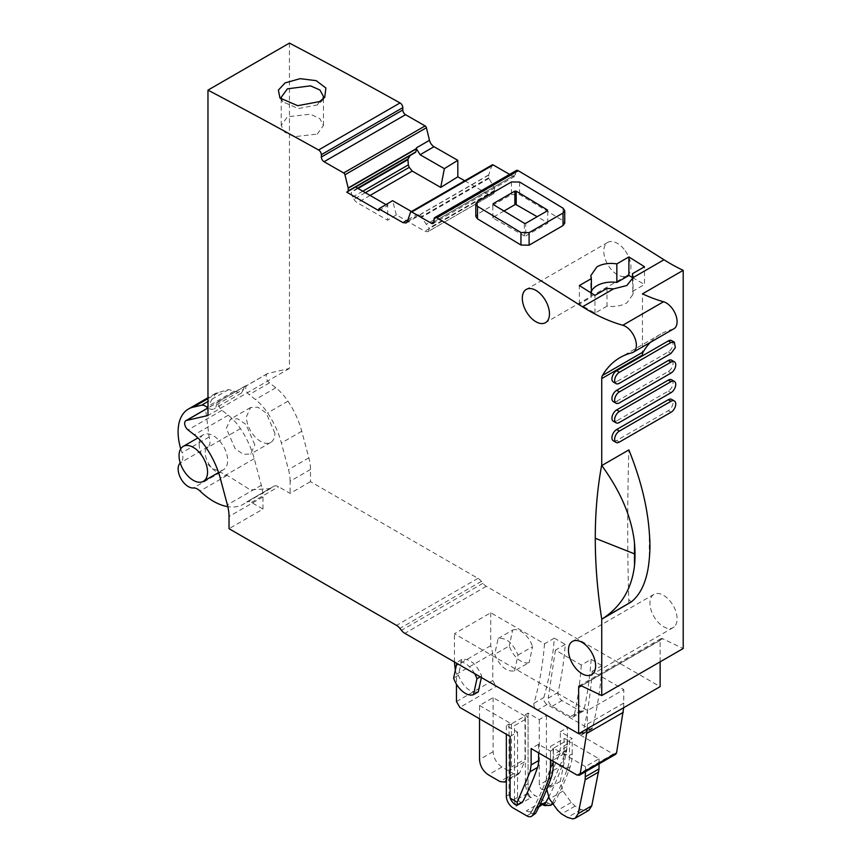 <?xml version="1.0" encoding="UTF-8"?>
<svg xmlns="http://www.w3.org/2000/svg" width="862" height="862" viewBox="0 0 862 862"><rect width="100%" height="100%" fill="white"/><g stroke="black" fill="none" stroke-linecap="round" stroke-linejoin="round"><path stroke-width="0.65" stroke-dasharray="4.31 3.23" d="M632.46 279.633L633.042 294.287L626.857 302.907C621.211 305.978 614.584 307.055 606.999 306.15L606.999 288.414M591.386 291.442A21.119 12.197 0 0 0 590.804 294.287A21.119 12.197 0 0 0 591.386 297.131L591.386 293.123M606.999 306.15L594.952 313.1L579.339 304.092L591.386 297.131M632.46 291.442L644.507 284.492L644.507 266.757M632.46 277.532L644.507 284.492M594.952 313.1L594.952 295.364M511.446 181.957L511.446 194.5L477.494 214.099L475.813 216.481M511.446 194.5L519.592 194.575A5760.735 3325.984 -120 0 1 563.037 220.747L564.729 223.193M579.339 304.092L579.339 285.548M660.13 661.844L660.13 640.401A3.836 2.22 -120 0 1 660.917 638.645A3.836 2.22 -120 0 1 662.609 638.71L683.21 648.515M289.438 43.1L289.438 368.462L267.866 373.451A5.765 3.329 -120 0 0 267.317 373.666A5.765 3.329 -120 0 0 266.315 377.825A5.765 3.329 -120 0 0 269.494 382.879L275.775 387.781A38.402 22.175 -120 0 1 287.962 401.153A61.45 35.482 -120 0 1 301.754 431.226L308.844 457.83A38.402 22.175 -120 0 1 310.482 469.499L310.482 481.653L477.979 578.359A9.601 5.538 -120 0 1 481.373 581.365L482.925 583.294A9.601 5.538 -120 0 0 486.33 586.311L660.13 686.648M464.726 180.772L488.517 194.424A6.724 3.879 -120 0 0 491.868 194.747A6.724 3.879 -120 0 0 491.879 194.737L427.778 231.749L428.716 231.199L429.06 228.15L421.443 217.396L420.484 213.905L419.837 215.134L416.863 214.595L411.486 211.513M492.256 164.879A1.918 1.11 -120 0 0 491.933 165.321L488.765 174.846A0.959 0.55 -120 0 0 488.732 175.072L488.743 177.766A0.959 0.55 -120 0 0 488.948 178.434L493.139 185.664A6.724 3.879 -120 0 1 494.54 190.351L494.54 190.901A6.724 3.879 -120 0 1 493.161 193.982L427.767 231.749L424.794 231.221L396.337 214.897L387.728 220.219L387.684 203.734M516.295 170.525A3.836 2.22 -120 0 0 515.498 172.292L515.508 174.62A3.836 2.22 -120 0 1 514.711 176.387A3.836 2.22 -120 0 1 512.804 176.204L509.614 174.372M624.045 249.237A19.201 11.087 -120 0 0 611.524 241.489A19.201 11.087 -120 0 0 607.753 242.384A19.201 11.087 -120 0 0 606.266 261.649A19.201 11.087 -120 0 0 623.183 276.54A19.201 11.087 -120 0 0 626.954 275.646A19.201 11.087 -120 0 0 624.045 249.237M675.528 625.252A19.201 11.087 -120 0 0 675.528 610.619A19.201 11.087 -120 0 0 653.913 594.371A19.201 11.087 -120 0 0 649.937 603.163A19.201 11.087 -120 0 0 658.32 622.483A19.201 11.087 -120 0 0 673.125 627.633A19.201 11.087 -120 0 0 675.528 625.252M650.314 342.386A134.418 77.602 60 0 1 660.809 334.047A134.418 77.602 60 0 1 672.576 329.306A15.365 8.868 -120 0 0 673.912 328.756M642.47 355.058L642.47 293.845M631.372 601.859L628.775 599.704C627.31 550.646 627.342 500.714 628.872 449.91M628.775 599.704L628.775 603.615M613.313 401.627A6.724 3.879 120 0 0 616.675 401.293L619.39 402.866M616.675 401.293L668.276 371.511A6.724 3.879 120 0 0 672.662 365.585A6.724 3.879 120 0 0 671.627 360.197M671.627 340.598A6.724 3.879 120 0 1 672.662 345.985A6.724 3.879 120 0 1 668.276 351.911L616.675 381.694L619.39 383.267M613.313 382.028A6.724 3.879 120 0 0 616.675 381.694M613.313 440.827A6.724 3.879 120 0 0 616.675 440.493L668.276 410.7A6.724 3.879 120 0 0 672.662 404.784A6.724 3.879 120 0 0 671.627 399.397M671.627 379.797A6.724 3.879 120 0 1 672.662 385.185A6.724 3.879 120 0 1 668.276 391.1L616.675 420.893L619.39 422.466M613.313 421.227A6.724 3.879 120 0 0 616.675 420.893M554.363 638.139L544.515 643.817L490.737 612.763L454.414 633.732L587.485 710.557L623.808 689.589L592.205 671.347L602.053 665.669A499.26 288.253 60 0 1 592.539 727.765A4.806 2.769 60 0 1 591.644 729.069A4.806 2.769 60 0 1 589.242 728.832L547.079 704.48A4.806 2.769 60 0 1 543.814 697.606A432.056 249.452 60 0 0 554.363 638.139L565.267 644.431A447.421 258.32 60 0 1 558.037 692.488A5.765 3.329 60 0 0 562.002 700.558L580.115 711.01L570.267 716.699A5.765 3.329 -120 0 0 573.155 716.979A5.765 3.329 -120 0 0 574.243 715.309L584.091 709.62A5.765 3.329 60 0 1 582.992 711.301A5.765 3.329 60 0 1 580.115 711.01M565.267 644.431L555.419 650.11L581.311 665.055L591.16 659.376L602.053 665.669M310.482 481.653L290.117 493.409L278.609 486.761A9.601 5.538 -120 0 0 273.804 486.287A9.601 5.538 -120 0 0 273.351 486.599L246.198 502.277A60.006 34.642 -120 0 1 243.407 504.227A60.006 34.642 -120 0 1 227.827 506.662M273.804 486.287L246.651 501.964A9.601 5.538 -120 0 1 251.445 502.438L262.964 509.086L229.023 528.686M310.482 469.499L290.117 481.255L290.117 493.409M290.117 481.255A38.402 22.175 -120 0 0 288.479 469.585L281.389 442.993A61.45 35.482 -120 0 0 267.597 412.909A38.402 22.175 -120 0 0 255.411 399.537L249.129 394.634A5.765 3.329 -120 0 1 245.95 389.581A5.765 3.329 -120 0 1 246.952 385.422A5.765 3.329 -120 0 1 247.502 385.206L246.5 385.443A9.601 5.538 -120 0 0 245.595 385.799A9.601 5.538 -120 0 0 243.666 389.139L216.513 404.817A9.601 5.538 -120 0 1 218.442 401.476A9.601 5.538 -120 0 1 219.347 401.121L246.5 385.443M262.964 509.086L262.964 496.932A38.402 22.175 -120 0 0 261.326 485.263L254.236 458.67A61.45 35.482 -120 0 0 240.433 428.586A38.402 22.175 -120 0 0 228.258 415.225L221.976 410.312A5.765 3.329 -120 0 1 218.797 405.259A5.765 3.329 -120 0 1 219.799 401.099A5.765 3.329 -120 0 1 220.338 400.884L219.347 401.121M289.438 368.462L207.968 415.495M358.021 188.466L351.297 192.345A6.724 3.879 -120 0 0 352.698 197.032L353.991 199.262A6.724 3.879 -120 0 0 357.353 202.796L387.728 220.219M378.86 210.684L387.684 205.598L386.068 204.66M355.543 187.032L352.677 188.703A6.724 3.879 -120 0 0 351.297 191.795L351.297 192.345M649.452 556.798A447.378 258.298 60 0 1 649.291 545.161A447.378 258.298 60 0 1 649.431 534.311M592.205 671.347A499.26 288.253 60 0 1 582.69 733.443L581.796 734.747L579.404 734.51L613.259 754.056L615.651 754.293M591.16 659.376A483.905 279.385 60 0 1 584.091 709.62M581.311 665.055A483.905 279.385 60 0 1 574.243 715.309M570.267 716.699L552.165 706.237C549.245 704.092 547.92 701.399 548.2 698.177L558.037 692.488M555.419 650.11L548.2 698.177M544.515 643.817A432.056 249.452 60 0 1 533.977 703.284A4.806 2.769 -120 0 0 537.241 710.169L496.167 686.454L459.845 707.422M490.737 612.763L490.737 645.692L492.773 653.331L492.773 680.581L496.167 686.454M514.582 670.927L518.008 655.055C512.815 642.944 506.188 637.427 498.128 638.483L494.691 654.355C499.895 666.466 506.522 671.983 514.582 670.927L529.182 662.501A18.242 10.527 60 0 1 509.291 645.929L494.691 654.355M454.414 661.962L454.414 633.732M490.737 645.692L454.414 666.66M587.356 728.659L587.485 710.557M455.341 670.119L456.451 674.299L456.451 684.191M481.362 677.521L481.686 676.023C476.492 663.923 469.865 658.396 461.806 659.452L458.379 675.323C463.573 687.434 470.199 692.962 478.259 691.895M623.679 707.691L623.808 689.589M219.799 401.099L207.968 407.931A11.518 6.648 -120 0 0 214.207 408.825A11.518 6.648 -120 0 0 216.513 404.817M180.729 448.843A49.931 28.823 -120 0 0 181.979 452.69A11.518 6.648 -120 0 1 180.772 462.592A14.406 8.318 -120 0 0 180.266 462.991M199.144 444.027A20.16 11.637 -120 0 0 207.947 464.316A20.16 11.637 -120 0 0 223.484 469.715A20.16 11.637 -120 0 0 227.665 460.491A20.16 11.637 -120 0 0 218.862 440.191A20.16 11.637 -120 0 0 203.324 434.793A20.16 11.637 -120 0 0 199.144 444.027M243.666 389.139L241.36 393.158L228.602 389.581L215.597 393.341L205.684 410.096L209.132 437.012C210.63 441.7 210.231 445.007 207.925 446.915C199.93 451.376 211.168 473.96 220.553 472.29L227.18 475.35L250.325 489.896L270.56 488.549L273.351 486.599M254.818 444.814L246.015 424.524L237.783 418.824L230.488 419.115L226.307 428.349L235.1 448.628L243.332 454.328L250.626 454.037L254.818 444.814M322.862 99.302L321.677 101.285L317.281 104.959L298.349 108.547L282.898 101.856L281.755 99.906M396.337 214.897L392.598 200.684M503.979 211.007L493.15 217.256A0.959 0.55 -0.2 0 0 493.15 218.043L524.376 235.951A0.959 0.55 -0.2 0 0 525.734 235.94L525.701 223.323M525.734 235.94L547.467 223.398A0.959 0.55 -0.2 0 0 547.467 222.622L537.155 216.707M550.484 759.756L550.484 751.125L538.599 744.272L531.132 748.582M550.484 751.125L553.199 749.563L550.484 746.427L564.06 738.583L564.06 753.83L550.484 761.663L550.484 746.427M569.491 740.156L569.491 755.392L572.206 753.83A53.767 31.043 60 0 1 570.213 766.695A503.106 290.472 60 0 1 554.611 802.339A9.601 5.538 60 0 1 553.275 803.75A9.601 5.538 60 0 1 548.469 803.276L534.871 795.421A9.601 5.538 60 0 1 528.072 783.666L525.357 785.228L525.357 714.673L528.072 713.111L539.278 719.576L546.411 715.46L567.455 727.614L560.322 731.73L572.206 738.583L569.491 740.156L564.06 738.583M525.357 714.673L528.072 717.809L514.495 725.653L514.495 803.395A9.601 5.538 -120 0 0 517.211 805.614L513.138 807.963M510.088 736.428L517.556 732.118L506.35 725.653L509.065 724.08L514.495 725.653M492.773 653.331L456.451 674.299M498.128 638.483L512.718 630.057L509.291 645.929M518.008 655.055L532.608 646.629L529.182 662.501M512.718 630.057A18.242 10.527 60 0 1 532.608 646.629M517.556 732.118L517.556 797.393A3.836 2.22 -120 0 0 519.226 801.261A3.836 2.22 -120 0 0 522.189 802.285M538.599 744.272L538.599 752.892M458.379 675.323L453.627 678.071M461.806 659.452L457.054 662.199L456.806 663.341M481.686 676.023L480.231 676.864M474.682 673.664A18.242 10.527 -120 0 0 457.054 662.199M274.913 433.209L266.11 412.92L257.878 407.22L250.573 407.521L246.403 416.745A20.16 11.637 -120 0 0 255.195 437.034A20.16 11.637 -120 0 0 270.733 442.432A20.16 11.637 -120 0 0 274.913 433.209M317.281 134.073L323.455 125.453L319.899 118.676L310.428 114.193L287.402 116.833L281.227 125.453L284.772 132.231L294.254 136.724L317.281 134.073M506.35 725.653L506.35 734.273M553.199 761.318L553.199 749.563M572.206 753.83L572.206 738.583M528.072 713.111L528.072 783.666M539.278 719.576L539.278 784.851C540.409 789.064 542.133 790.508 544.45 789.172L559.276 754.896L560.322 748.054L560.322 731.73M551.044 785.638L543.911 789.743L551.583 785.056L566.409 750.78L567.455 743.938L567.455 727.614M546.411 715.46L546.411 780.735C547.542 784.948 549.266 786.392 551.583 785.056L551.044 785.627M525.357 785.228L528.072 795.551L528.072 717.809M509.065 724.08L509.065 794.635C509.28 798.083 511.091 801.003 514.495 803.395M534.386 814.655L526.305 810.862L539.881 803.028L542.694 804.645M526.305 810.862A9.601 5.538 -120 0 0 531.111 811.336A9.601 5.538 -120 0 0 532.425 809.957A497.342 287.143 -120 0 0 533.276 808.384A497.342 287.143 -120 0 0 548.706 773.16A48.003 27.713 -120 0 0 550.484 761.663L553.199 764.799M548.491 797.436A497.342 287.143 -120 0 0 562.283 765.316A48.003 27.713 -120 0 0 564.06 753.83L569.491 755.392A53.767 31.043 60 0 1 567.498 768.257A503.106 290.472 -120 0 1 552.38 802.985M528.072 795.551A9.601 5.538 -120 0 0 530.798 797.77L534.871 795.421M528.072 793.072L530.798 797.77L517.211 805.614A3.836 2.22 -120 0 1 514.495 800.906L528.072 793.072M539.881 803.028L544.687 803.503M530.55 813.308A497.342 287.143 -120 0 0 532.425 809.957L539.396 805.927M585.449 766.609L553.533 748.194L567.11 740.35L599.025 758.775L585.449 766.609L585.449 771.738M599.025 758.775L599.025 763.894M567.11 740.35L566.819 749.681L560.278 781.446L563.026 791.079L571.237 802.457L575.126 806.121L581.139 809.59L588.811 810.355M553.533 748.194L553.242 757.515L546.605 789.829M479.531 705.472L511.446 723.886L525.023 716.053L493.118 697.627L479.531 705.472L479.531 718.789M506.35 780.185L510.95 769.701L524.527 761.857A9.601 5.538 60 0 0 525.023 759.207L525.023 716.053M511.446 723.886L511.446 767.051A9.601 5.538 60 0 1 510.95 769.701M493.118 697.627L493.118 751.718C493.624 758.204 496.566 763.29 501.943 767.008L513.59 773.731L518.385 774.205L519.883 772.46L524.527 761.857M515.498 172.292L434.028 219.325M477.494 201.557L477.494 214.099M519.592 182.033L519.592 194.575M563.037 208.195L563.037 220.747M672.576 329.306L631.835 352.817M662.609 638.71L581.139 685.743M660.13 640.401L581.387 685.861M486.33 586.311L404.86 633.344M482.925 583.294L401.466 630.337M481.373 581.365L399.903 628.398M477.979 578.359L396.509 625.392M251.445 502.438L278.609 486.761M308.844 457.83L288.479 469.585M301.754 431.226L281.389 442.993M287.962 401.153L267.597 412.909M275.775 387.781L255.411 399.537M269.494 382.879L249.129 394.634M267.866 373.451L247.502 385.206M220.338 400.884L207.968 408.028M488.517 194.424L424.794 231.221M370.1 195.437L357.353 202.796M493.161 193.982L428.716 231.199M494.54 190.901L429.19 228.624M494.54 190.351L429.06 228.15M493.139 185.664L426.765 223.98M488.948 178.434L421.443 217.396M488.743 177.766L421.119 216.804M488.732 175.072L420.484 214.476M488.765 174.846L420.462 214.282M491.933 165.321L410.463 212.354M407.446 221.426L420.484 213.905M512.804 176.204L434.039 221.674M515.508 174.62L434.039 221.653M221.976 410.312L188.024 429.912M228.258 415.225L194.306 434.814M240.433 428.586L206.492 448.186M254.236 458.67L220.284 478.27M261.326 485.263L227.385 504.863M262.964 496.932L229.023 516.532M408.028 219.702L416.863 214.595M355.553 187.043L352.677 188.703M668.276 371.511L670.992 373.074M668.276 351.911L670.992 353.474M668.276 410.7L670.992 412.273M616.675 440.493L619.39 442.066M668.276 391.1L670.992 392.673M582.69 733.443L592.539 727.765M533.977 703.284L543.814 697.606M623.808 703.047L587.485 724.015M317.281 104.959L319.662 101.565M365.359 192.7L353.991 199.262M357.547 188.185L351.297 191.795M493.15 217.256L493.15 218.043M547.467 222.622L547.467 223.398M524.376 235.951L524.344 223.301M579.404 734.51L589.242 728.832M613.259 754.056L576.937 775.024M547.079 704.48L537.241 710.169M552.165 706.237L562.002 700.558M492.773 680.581L456.451 701.549M517.556 797.393L511.532 800.873M233.904 391.391L207.968 406.368M228.602 389.581L207.968 401.487M207.968 398.621L220.306 391.499M209.132 437.012L181.979 452.69M207.925 446.915L180.772 462.592M220.553 472.29L193.39 487.967M227.18 475.35L200.016 491.028M362.783 191.213L352.698 197.032M567.455 743.938L560.322 748.054M546.411 780.735L539.278 784.851M509.065 794.635L506.35 796.208M526.747 815.818L530.733 813.512M548.469 803.276L544.482 805.582M570.213 766.695L567.498 768.257L562.283 765.316L548.706 773.16L551.206 777.675M554.611 802.339L552.704 803.438M566.409 750.78L559.276 754.896M567.11 746.589L553.533 754.433M581.139 809.59L567.562 817.435M575.126 806.121L561.55 813.965M571.237 802.457L557.649 810.302M563.026 791.079L549.439 798.923M560.278 781.446L546.702 789.28M566.819 749.681L553.242 757.515M511.446 767.051L525.023 759.207M493.118 751.718L479.531 759.562M501.943 767.008L488.366 774.841M513.59 773.731L500.003 781.565M519.883 772.46L506.35 780.272M633.042 276.691L633.042 294.287M590.804 275.625L590.804 294.287M660.917 638.645L579.447 685.678M267.317 373.666L246.952 385.422M514.711 176.387L433.241 223.42M607.753 242.384L526.283 289.416M626.954 275.646L545.484 322.679M653.913 594.371L572.454 641.403M673.125 627.633L591.655 674.666M660.809 334.047L620.069 357.568M406.282 222.956L419.837 215.134M245.595 385.799L218.442 401.476M321.677 101.285L324.758 97.309M282.898 101.856L279.891 97.966M492.87 217.655L492.827 204.089M547.747 223.01L547.704 210.371M581.807 734.747L591.644 729.069M582.992 711.301L573.155 716.979M241.36 393.147L214.207 408.825M215.597 393.341L207.968 397.738M270.56 488.549L243.407 504.227M223.484 469.715L218.56 472.559M203.324 434.793L197.904 437.918M250.573 407.51L230.477 419.115M270.733 442.432L250.637 454.037M323.465 125.453L323.465 96.49M281.217 125.453L281.217 97.287M538.965 806.8L531.111 811.336M518.385 774.205L506.35 781.155"/><path stroke-width="1.29" d="M613.528 288.899L606.999 288.414L594.952 295.364A5760.735 3325.984 -120 0 0 579.339 285.548L591.386 278.598L590.804 275.625L596.989 266.789C602.635 263.729 609.262 262.77 616.847 263.891L628.894 256.941A5760.735 3325.984 -120 0 1 644.507 266.757L632.46 273.707L632.988 277.672L626.857 285.505L613.528 288.899L582.518 306.807A5760.735 3325.984 -120 0 0 544.913 283.253L528.611 273.168A5760.735 3325.984 -120 0 0 436.775 217.763A3.836 2.22 -120 0 0 434.825 217.558A3.836 2.22 -120 0 0 434.028 219.325L434.039 221.653A3.836 2.22 -120 0 1 433.241 223.42A3.836 2.22 -120 0 1 431.334 223.236L411.745 212.009A1.918 1.11 -120 0 0 410.797 211.912A1.918 1.11 -120 0 0 410.463 212.354L407.446 221.426L406.282 222.956L402.942 222.633L408.028 219.702M434.825 217.558L516.295 170.525A3.836 2.22 -120 0 1 518.245 170.73A5760.735 3325.984 -120 0 1 610.081 226.124A5760.735 3325.984 -120 0 1 626.383 236.21A5760.735 3325.984 -120 0 1 663.988 259.764L632.988 277.672L633.042 276.702M632.46 279.633L632.46 273.707M632.46 277.532L628.894 275.474L616.847 282.434A21.119 12.197 0 0 0 596.989 285.667A21.119 12.197 0 0 0 591.386 291.442M564.729 223.193L563.037 225.575L529.096 245.174L520.95 245.045A5760.735 3325.984 -120 0 0 477.494 218.873L477.494 206.33L475.813 203.928L477.494 201.557L511.446 181.957L519.592 182.033A5776.1 3334.852 60 0 1 563.037 208.195L564.729 210.64L564.729 223.161M475.813 203.96L475.813 216.481L477.494 218.873M663.988 259.764A192.021 110.864 -120 0 0 683.21 270.334L642.47 293.845A192.021 110.864 -120 0 0 663.524 301.743L622.784 325.265A192.021 110.864 -120 0 1 582.518 306.807M591.386 293.123L591.386 278.598M628.894 275.474L628.894 256.941M616.847 282.434L616.847 263.891M581.387 685.861L578.661 687.434A3.836 2.22 -120 0 1 579.447 685.678A3.836 2.22 -120 0 1 581.139 685.743L601.741 695.559L683.21 648.515L683.21 270.334M660.13 661.844L660.13 686.648L578.661 733.691L404.86 633.344A9.601 5.538 -120 0 1 401.466 630.337L399.903 628.398A9.601 5.538 -120 0 0 396.509 625.392L229.023 528.686L229.023 516.532A38.402 22.175 -120 0 0 227.385 504.863L220.284 478.27A61.45 35.482 -120 0 0 206.492 448.186A38.402 22.175 -120 0 0 194.306 434.814L188.024 429.912A5.765 3.329 -120 0 1 184.845 424.858A5.765 3.329 -120 0 1 185.858 420.699A5.765 3.329 -120 0 1 186.397 420.484L207.968 415.495L207.968 90.133A5760.735 3325.984 -120 0 1 318.574 149.977A3.836 2.22 -120 0 1 321.332 154.697L321.343 157.024A3.836 2.22 -120 0 0 324.069 161.722L343.647 172.95A1.918 1.11 -120 0 1 344.94 174.781L348.173 187.97A0.959 0.55 -120 0 1 348.205 188.228L348.216 190.922L415.84 151.884L416.454 148.824L348.205 188.228M464.726 180.772L457.841 176.829L457.787 160.332L434.017 146.702A6.724 3.879 -120 0 1 429.481 140.312L426.41 127.748A1.918 1.11 -120 0 0 425.117 125.917L405.539 114.689A3.836 2.22 -120 0 1 402.813 109.991L402.802 107.664A3.836 2.22 -120 0 0 400.043 102.934A5760.735 3325.984 -120 0 0 289.438 43.1L207.968 90.133M509.614 174.372L493.215 164.976A1.918 1.11 -120 0 0 492.256 164.879L410.797 211.912M578.661 687.434L578.661 733.691M601.741 695.559L601.741 619.228L631.372 601.859L613.054 612.44A134.461 77.634 -120 0 1 609.887 614.531M663.524 301.743A15.365 8.868 -120 0 1 675.668 314.684A15.365 8.868 -120 0 1 673.912 328.756L633.182 352.278A15.365 8.868 -120 0 1 631.835 352.817A134.418 77.602 -120 0 0 620.069 357.568A134.418 77.602 -120 0 0 602.473 375.466A9.601 5.538 -120 0 0 601.741 378.58L601.741 465.577A134.483 77.645 -120 0 0 601.633 465.383C597.377 488.463 595.254 512.761 595.276 538.287C595.254 563.92 597.409 590.901 601.741 619.228C620.834 607.085 631.76 589.145 634.518 565.407A134.461 77.634 -120 0 0 634.497 542.952L634.518 565.407M633.182 352.278A15.365 8.868 -120 0 0 634.938 338.195A15.365 8.868 -120 0 0 622.784 325.265M348.216 190.922A0.959 0.55 -120 0 1 348.011 191.364L346.707 192.129L378.86 210.684L378.86 208.82L402.942 222.633M568.467 650.196A19.201 11.087 -120 0 0 576.85 669.526A19.201 11.087 -120 0 0 591.655 674.666A19.201 11.087 -120 0 0 594.058 672.285A19.201 11.087 -120 0 0 594.058 657.663A19.201 11.087 -120 0 0 572.454 641.403A19.201 11.087 -120 0 0 568.467 650.196M530.055 288.522A19.201 11.087 -120 0 0 526.283 289.416A19.201 11.087 -120 0 0 524.796 308.682A19.201 11.087 -120 0 0 541.713 323.573A19.201 11.087 -120 0 0 545.484 322.679A19.201 11.087 -120 0 0 546.982 303.413A19.201 11.087 -120 0 0 530.055 288.522M564.729 210.64L563.037 213.033L529.096 232.632L520.95 232.503L477.494 206.33M601.741 378.58L642.47 355.058A9.601 5.538 60 0 1 643.203 351.944A134.418 77.602 60 0 1 650.314 342.386M601.741 465.577L628.872 449.91C640.951 479.865 647.804 507.998 649.431 534.311A134.461 77.634 -120 0 1 649.452 556.798C647.965 578.23 641.931 593.25 631.372 601.859M674.353 361.771L671.627 360.197A6.724 3.879 120 0 0 668.276 360.531L616.675 390.324A6.724 3.879 120 0 0 612.289 396.24A6.724 3.879 120 0 0 613.313 401.627L616.028 403.2A6.724 3.879 120 0 0 619.39 402.866L670.992 373.074A6.724 3.879 120 0 0 675.377 367.147A6.724 3.879 120 0 0 674.353 361.771A6.724 3.879 120 0 0 670.992 362.105L619.39 391.887A6.724 3.879 120 0 0 615.005 397.813A6.724 3.879 120 0 0 616.028 403.2M674.181 342.074L671.627 340.598A6.724 3.879 120 0 0 668.276 340.932L616.675 370.725A6.724 3.879 120 0 0 612.289 376.64A6.724 3.879 120 0 0 613.313 382.028L616.028 383.601A6.724 3.879 120 0 0 619.39 383.267L670.992 353.474L675.377 347.558L674.353 342.16L670.992 342.505L619.39 372.287A6.724 3.879 120 0 0 615.005 378.213A6.724 3.879 120 0 0 616.028 383.601M616.028 442.389L613.313 440.827A6.724 3.879 120 0 1 612.289 435.439A6.724 3.879 120 0 1 616.675 429.513L668.276 399.731L670.992 401.293L619.39 431.086A6.724 3.879 120 0 0 615.005 437.012A6.724 3.879 120 0 0 616.028 442.389A6.724 3.879 120 0 0 619.39 442.066L670.992 412.273A6.724 3.879 120 0 0 675.377 406.347A6.724 3.879 120 0 0 674.353 400.959A6.724 3.879 120 0 0 670.992 401.293M674.353 400.959L671.627 399.397A6.724 3.879 120 0 0 668.276 399.731M674.353 381.37L671.627 379.797A6.724 3.879 120 0 0 668.276 380.131L616.675 409.924A6.724 3.879 120 0 0 612.289 415.84A6.724 3.879 120 0 0 613.313 421.227L616.028 422.8A6.724 3.879 120 0 0 619.39 422.466L670.992 392.673A6.724 3.879 120 0 0 675.377 386.747A6.724 3.879 120 0 0 674.353 381.37A6.724 3.879 120 0 0 670.992 381.694L619.39 411.486A6.724 3.879 120 0 0 615.005 417.413A6.724 3.879 120 0 0 616.028 422.8M285.096 82.903L300.127 78.668L316.192 80.662L325.89 88.01L324.748 97.32L319.662 101.565L297.756 105.703L279.924 98.009L278.383 90.09L285.096 82.903M416.454 148.824L420.096 154.729L444.361 168.65L440.719 187.42L412.262 171.096L409.267 167.347L365.359 192.7M457.787 160.332L444.361 168.65M457.841 176.829L440.719 187.42M634.497 542.952C631.717 517.437 620.802 491.642 601.762 465.566M378.86 208.82L392.598 200.684L411.486 211.513M346.707 192.129L355.543 187.032L386.068 204.66M409.267 167.347L408.319 164.911L407.941 159.082L410.226 155.483L415.84 151.884M493.118 203.691L493.118 204.488A5776.1 3334.852 60 0 1 524.344 223.301L525.701 223.323L547.424 210.781L547.424 209.972A5776.1 3334.852 60 0 0 516.198 191.159L514.84 191.148L493.118 203.691L493.118 204.488L493.118 203.691M547.424 210.781L547.424 209.972L547.424 210.781M455.341 670.119L454.414 661.962M456.451 684.191L456.451 701.549L459.845 707.422L510.088 736.428L510.088 798.115L517.222 802.231L530.087 771.749L531.132 764.906L531.132 748.582L576.937 775.024L579.339 775.261L580.245 773.882L587.356 728.659M456.806 663.341L453.627 678.071A18.242 10.527 -120 0 0 473.507 694.643L478.259 691.895L481.362 677.521M579.329 775.261L615.651 754.293L616.567 752.914L623.679 707.691M207.968 406.368L206.751 407.069A11.518 6.648 -120 0 0 207.936 407.952L185.858 420.699M206.751 407.069A9.601 5.538 -120 0 0 201.439 405.259L193.153 407.176A49.931 28.823 -120 0 0 188.444 409.019A49.931 28.823 -120 0 0 180.729 448.843M180.266 462.991A14.406 8.318 -120 0 0 180.643 478.13A14.406 8.318 -120 0 0 193.39 487.967A11.518 6.648 -120 0 1 200.016 491.028A60.006 34.642 -120 0 0 227.827 506.662M281.755 99.906L281.217 97.287L287.402 88.84L310.503 85.844L319.931 90.014L323.465 96.49L322.862 99.302M503.979 211.007L514.873 204.714L514.84 191.148M537.155 216.707L516.23 204.714A0.959 0.55 -0.2 0 0 514.873 204.714M517.06 805.248L517.243 804.882C515.939 805.528 514.032 804.192 511.532 800.873L510.088 798.115M517.071 805.248L522.189 802.285A3.836 2.22 -120 0 0 522.728 801.714L517.243 804.882L517.222 802.231M522.728 801.714A486.297 280.764 -120 0 0 537.554 767.439A28.802 16.626 -120 0 0 538.599 760.596L531.132 764.906M538.599 752.892L538.599 760.596M480.231 676.864L476.934 678.771A18.242 10.527 -120 0 0 474.682 673.664M473.507 694.643L476.934 678.771M179.048 455.632A20.16 11.637 -120 0 0 187.851 475.921A20.16 11.637 -120 0 0 203.389 481.319A20.16 11.637 -120 0 0 207.559 472.085A20.16 11.637 -120 0 0 198.766 451.796A20.16 11.637 -120 0 0 183.229 446.397A20.16 11.637 -120 0 0 179.048 455.632M506.35 734.273L506.35 796.208A9.601 5.538 -120 0 0 513.138 807.963L526.747 815.818A9.601 5.538 -120 0 0 531.542 816.292A9.601 5.538 -120 0 0 532.878 814.881A503.106 290.472 -120 0 0 548.491 779.237A53.767 31.043 -120 0 0 550.484 766.372L550.484 759.756M531.542 816.292L535.593 813.308A503.106 290.472 -120 0 0 551.206 777.675A53.767 31.043 -120 0 0 553.199 764.799L553.199 761.318M552.704 803.438L550.43 805.399L544.482 805.582L542.694 804.645M551.895 803.901A503.106 290.472 -120 0 0 552.38 802.985M548.491 797.436A497.342 287.143 -120 0 1 546.853 800.55A497.342 287.143 60 0 1 546.002 802.113A497.342 287.143 60 0 1 544.127 805.474M538.965 806.8L546.002 802.113L539.396 805.927M585.449 771.738L585.147 779.808L578.187 813.631L575.234 818.2L572.842 818.9L567.562 817.435L561.55 813.965L557.649 810.302L549.439 798.923L546.702 789.28M599.025 763.894L599.025 768.882L585.449 776.727M575.234 818.189L588.821 810.355L591.763 805.798L599.025 768.882M479.531 718.789L479.531 759.562C480.048 766.038 482.989 771.134 488.366 774.841L500.003 781.565L504.809 782.049L506.35 780.185M518.245 170.73L436.775 217.763M563.037 213.033L563.037 225.575M529.096 232.632L529.096 245.174M520.95 232.503L520.95 245.045M207.968 408.028L186.397 420.484M400.043 102.934L318.574 149.977M402.802 107.664L321.332 154.697M402.813 109.991L321.343 157.024M405.539 114.689L324.069 161.722M425.117 125.917L343.647 172.95M426.41 127.748L344.94 174.781M416.475 148.533L348.173 187.97M429.481 140.312L416.443 147.833M434.017 146.702L420.096 154.729M412.262 171.096L370.1 195.437M493.215 164.976L411.745 212.009M434.039 221.674L431.334 223.236M595.276 538.287L634.357 553.792M643.203 351.944L602.473 375.466M410.226 155.483L355.553 187.043M348.011 191.364L415.516 152.391M616.675 390.324L619.39 391.887M668.276 360.531L670.992 362.105M616.675 370.725L619.39 372.287M668.276 340.932L670.992 342.505M616.675 429.513L619.39 431.086M616.675 409.924L619.39 411.486M668.276 380.131L670.992 381.694M407.941 159.082L357.547 188.185M516.23 204.714L516.198 191.159M537.554 767.439L530.087 771.749M616.567 752.914L580.245 773.882M623.301 712.314L586.979 733.282M207.968 401.487L201.439 405.259M193.153 407.176L207.968 398.621M407.823 159.707L358.021 188.466M408.319 164.911L362.783 191.213M553.199 764.799L550.484 766.372M535.593 813.308L532.878 814.881M551.206 777.675L548.491 779.237M598.724 771.975L585.147 779.808M591.763 805.798L578.187 813.631M207.968 397.738L188.444 409.019M218.56 472.559L203.389 481.319M197.904 437.918L183.229 446.397M553.027 803.89L550.43 805.399M506.35 781.155L504.809 782.049"/></g></svg>
